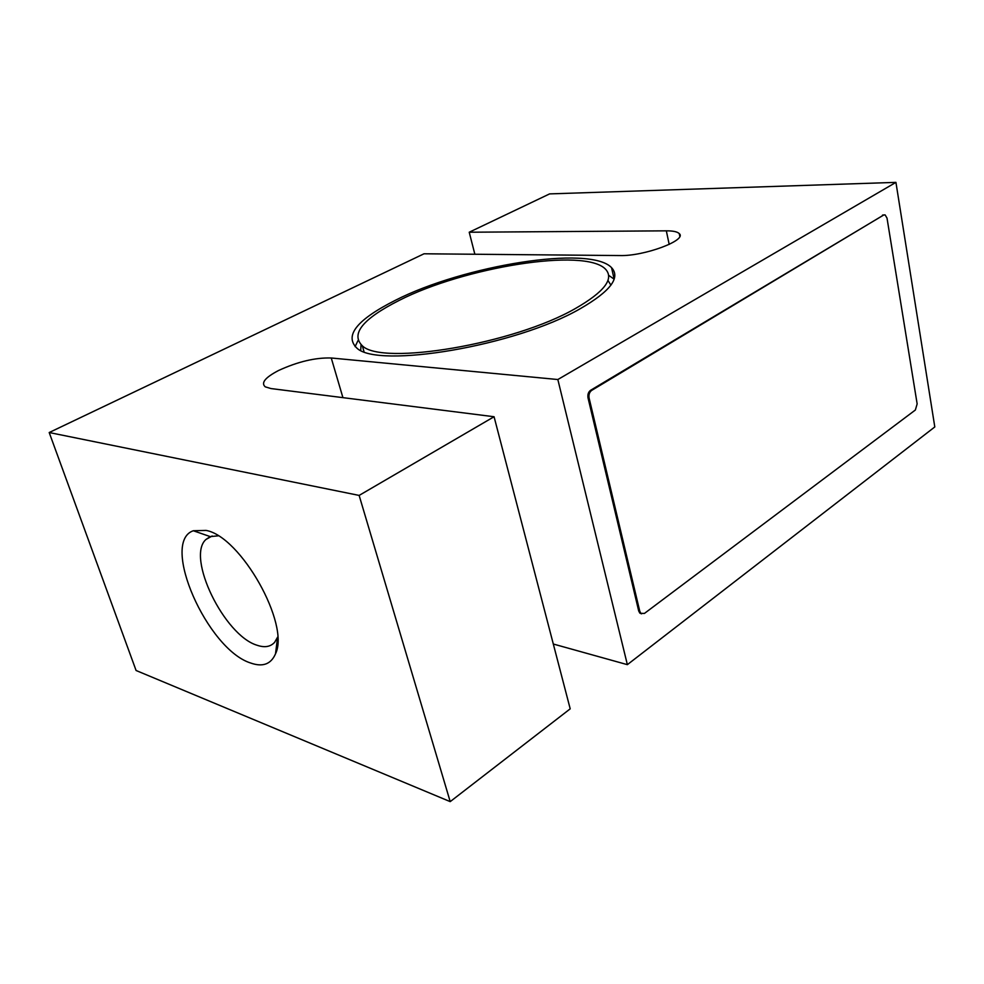 <?xml version="1.0" encoding="UTF-8"?>
<svg xmlns="http://www.w3.org/2000/svg" width="984" height="984" viewBox="0 0 984 984"><rect width="100%" height="100%" fill="white"/><g stroke="black" fill="none" stroke-linecap="round" stroke-linejoin="round"><path stroke-width="1.48" d="M399.098 300.44C362.702 318.89 350.452 334.007 362.346 345.814C382.038 365.913 513.82 344.105 575.492 308.459C604.385 291.817 614.385 278.718 605.504 269.161C584.914 247.353 463.71 267.34 399.098 300.44M361.054 344.781L360.71 350.267M580.277 308.681C610.363 291.289 620.793 277.611 611.544 267.636C589.92 244.733 463.144 265.655 395.408 300.28C357.094 319.64 344.216 335.544 356.737 347.979C377.389 369.012 515.776 346.085 580.277 308.681M611.544 267.636L614.151 279.185L608.641 275.299M250.662 663.019C262.765 667.287 271.043 664.2 275.52 653.782C290.206 624.25 240.809 536.538 206.074 530.413L193.319 530.745C159.9 542.098 207.292 649.514 250.662 663.019M218.141 535.849L210.207 536.6L205.902 539.515C186.05 557.165 224.303 635.59 257.095 645.258C264.635 647.841 270.489 646.857 274.647 642.294L277.636 637.091M557.842 379.529L331.251 357.992C315.347 357.512 297.771 361.682 278.534 370.513C265.188 377.499 260.76 382.936 265.25 386.835L270.944 388.557L494.066 416.736L359.135 495.419L49.2 432.529L424.03 253.786L619.871 255.557C644.028 256.357 687.459 240.182 679.268 233.614C677.423 231.744 673.105 230.81 666.328 230.834L469.22 232.224L549.601 193.897L895.932 182.372L934.8 426.945L627.361 664.655L557.842 379.529L895.932 182.372M494.066 416.736L570.203 708.837L450.205 801.628L136.087 670.498L49.2 432.529M450.205 801.628L359.135 495.419M627.361 664.655L553.316 644.028M474.854 254.241L469.22 232.224M357.967 340.624L355.101 346.639M610.916 285.175L608.124 280.698M887.014 218.091L885.108 214.893L883.62 215.029L591.667 390.402C589.428 392.124 588.567 394.682 589.108 398.077L639.76 611.212L640.867 613.339L644.434 613.426L915.366 410.008L917.149 403.895L887.014 218.091M883.952 214.869L590.584 390.291C588.346 392.013 587.497 394.572 588.038 397.966L638.702 610.966L639.809 613.081L641.543 613.844M669.194 244.413L666.328 230.834M342.924 397.647L331.251 357.992M883.62 215.029L882.55 215.053M591.667 390.402L590.584 390.291M589.108 398.077L588.038 397.966M639.76 611.212L638.702 610.966M362.346 345.814L364.006 351.62M277.586 637.226L275.52 653.782M679.809 236.209L679.268 233.614M212.163 535.997L205.902 539.515M210.207 536.6L193.319 530.745M640.867 613.339L639.809 613.081"/></g></svg>
